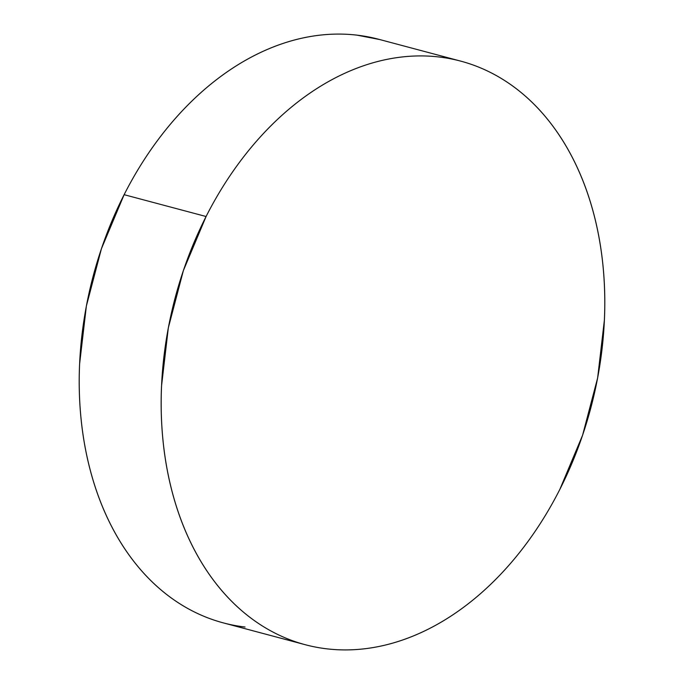 <?xml version="1.0" encoding="UTF-8"?>
<svg xmlns="http://www.w3.org/2000/svg" width="684" height="684" viewBox="0 0 684 684"><rect width="100%" height="100%" fill="white"/><g stroke="black" fill="none" stroke-linecap="round" stroke-linejoin="round"><path stroke-width="1.03" d="M460.708 61.124L378.748 39.287A301.969 215.007 104.9 0 0 124.12 194.683L206.081 216.512A301.969 215.007 -75.1 0 1 460.708 61.124A301.969 215.007 -75.1 0 1 559.88 489.316A301.969 215.007 -75.1 0 1 305.252 644.713A301.969 215.007 -75.1 0 1 206.081 216.512L124.12 194.683A301.969 215.007 104.9 0 0 223.292 622.876L304.252 644.448M559.88 489.316C551.09 506.639 541.249 522.918 530.365 538.163C519.481 553.407 507.759 567.318 495.19 579.895C482.63 592.472 469.463 603.468 455.706 612.898C441.941 622.329 427.851 629.998 413.418 635.915C398.994 641.831 384.511 645.876 369.967 648.056C355.432 650.227 341.111 650.501 327.02 648.851C312.921 647.209 299.318 643.678 286.22 638.275C273.113 632.871 260.749 625.689 249.13 616.737C237.519 607.777 226.874 597.217 217.196 585.059C207.517 572.893 198.993 559.358 191.623 544.455C184.252 529.553 178.182 513.564 173.411 496.499C168.632 479.424 165.246 461.597 163.245 443.018C161.253 424.431 160.68 405.45 161.527 386.075L168.324 327.858L183.363 270.608L206.081 216.512C214.862 199.189 224.703 182.91 235.587 167.665C246.471 152.429 258.201 138.519 270.761 125.942C283.33 113.364 296.488 102.361 310.254 92.93C324.011 83.508 338.101 75.83 352.534 69.913C366.957 63.997 381.441 59.953 395.985 57.781C410.528 55.601 424.841 55.336 438.94 56.977C453.03 58.627 466.633 62.15 479.74 67.554C492.848 72.957 505.202 80.139 516.822 89.091C528.433 98.051 539.086 108.611 548.756 120.777C558.435 132.935 566.959 146.47 574.329 161.373C581.699 176.275 587.77 192.264 592.541 209.338C597.32 226.404 600.706 244.231 602.707 262.818C604.707 281.398 605.28 300.379 604.425 319.753L597.628 377.97L582.588 435.229L559.88 489.316M245.06 627.023C230.97 625.373 217.367 621.85 204.26 616.446C191.152 611.043 178.798 603.861 167.178 594.909C155.567 585.949 144.914 575.389 135.244 563.223C125.565 551.065 117.041 537.53 109.671 522.627C102.301 507.725 96.23 491.736 91.459 474.662C86.68 457.596 83.294 439.769 81.293 421.182C79.293 402.602 78.72 383.621 79.575 364.247L86.372 306.03L101.412 248.771L124.12 194.683C132.91 177.361 142.751 161.082 153.635 145.837C164.519 130.593 176.241 116.682 188.81 104.105C201.37 91.528 214.537 80.532 228.294 71.102C242.059 61.671 256.149 54.002 270.582 48.085C285.006 42.169 299.489 38.124 314.033 35.944C328.568 33.773 342.889 33.499 356.98 35.149L379.748 39.552"/></g></svg>

